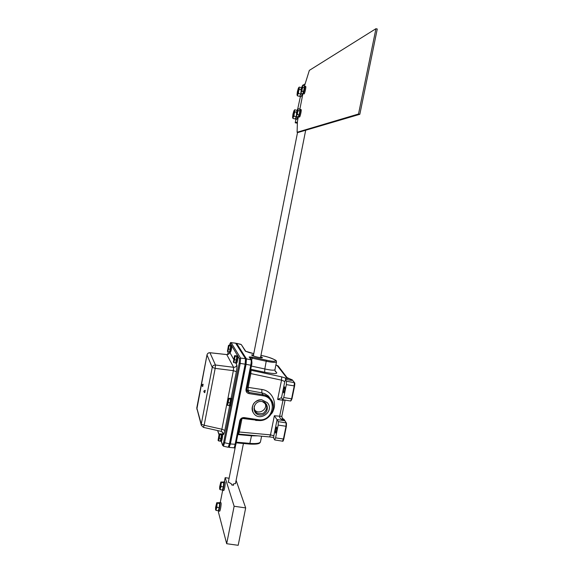 <?xml version="1.0" encoding="UTF-8"?>
<svg xmlns="http://www.w3.org/2000/svg" width="574" height="574" viewBox="0 0 574 574"><rect width="100%" height="100%" fill="white"/><g stroke="black" fill="none" stroke-linecap="round" stroke-linejoin="round"><path stroke-width="0.86" d="M304.363 86.373L309.343 70.38L375.948 28.7L377.269 29.016L359.833 114.298L298.071 132.472L297.102 132.264L297.432 121.43L298.394 116.594M299.786 109.534L302.95 93.533M375.948 28.7L358.52 114.011L297.102 132.264M359.833 114.298L358.52 114.011M268.094 403.694L267.376 402.683L261.701 399.726C253.938 400.695 251.046 404.864 253.026 412.225M261.751 399.82C254.878 398.916 249.482 407.554 253.5 413.036C259.441 422.651 274.924 411.242 267.434 402.776L261.751 399.82M261.557 401.448C252.825 400.623 251.175 414.385 259.907 415.045C268.603 415.863 270.282 402.152 261.557 401.448M254.239 406.069C254.081 412.484 257.166 414.851 263.488 413.187C268.18 408.616 267.764 404.735 262.239 401.542M254.024 408.731C257.26 416.128 269.22 409.348 264.614 402.74M204.782 392.724C203.397 391.669 203.54 390.872 205.212 390.342L204.774 392.695M202.708 386.51L203.11 384.2C201.488 384.716 201.352 385.484 202.694 386.51M220.416 440.473L220.373 441.184C220.904 441.786 222.21 434.188 221.621 433.937L221.263 434.389M222.461 434.073L222.525 434.08C223.128 434.331 221.822 441.93 221.284 441.327L220.445 441.191M236.624 356.181L236.99 355.765C237.586 356.067 236.187 363.658 235.656 362.998L235.555 362.746M237.823 355.909L237.901 355.923C238.504 356.224 237.105 363.816 236.567 363.155L235.735 363.012L236.84 364.964C236.373 366.571 235.297 367.346 233.618 367.303L233.36 370.653L221.887 429.237L224.821 430.385L229.657 405.739M229.413 405.524L229.457 405.022M229.521 404.993L229.449 405.703C229.995 406.349 231.365 398.643 230.755 398.356L230.382 398.786M231.602 398.492L231.681 398.507C232.298 398.794 230.927 406.507 230.375 405.854L229.521 405.718M229.528 351.934L229.557 351.568M229.622 351.489L229.564 352.156C230.483 350.312 230.906 348.045 230.82 345.354L230.49 345.763M231.616 345.491L231.688 345.505C231.767 348.196 231.351 350.463 230.425 352.3L229.629 352.163M303.137 93.734L303.947 93.914C304.521 94.746 306.351 86.889 305.698 86.423L305.583 86.401M302.921 93.354L303.029 93.706C303.589 94.538 305.425 86.681 304.772 86.215L304.378 86.538M298.588 116.823L299.398 117.003C299.972 117.821 301.766 110.014 301.106 109.562L300.991 109.541M298.365 116.436L298.48 116.802C299.047 117.62 300.841 109.813 300.18 109.361L299.8 109.67M299.929 110.057L300.015 110.072C300.102 112.296 299.664 114.312 298.702 116.113L298.545 116.07M297.605 109.254L298.093 108.744L297.87 109.612L297.669 109.211L297.332 109.691L296.471 112.648L296.493 116.529L296.191 115.826M297.533 112.504L297.425 114.52L296.665 115.46L297.87 109.612L298.229 110.617L297.533 112.504M298.093 108.744L299.757 109.11L299.901 110.976L299.097 114.886L297.425 114.52M299.901 110.976L298.229 110.617M299.097 114.886L298.157 116.888L296.493 116.529M304.514 86.918L303.094 92.974M302.189 86.093L301.02 89.594L301.056 93.426L300.733 92.715M302.118 89.293L302.01 91.323L301.235 92.314L302.448 86.423L302.814 87.392L302.118 89.293M302.663 85.591L304.328 85.964L304.485 87.765L303.682 91.697L302.01 91.323M304.485 87.765L302.814 87.392M303.682 91.697L302.72 93.799L301.056 93.426M228.768 446.414L229.263 446.493L230.282 443.731L245.966 364.167L246.268 359.733L236.344 344.12M223.458 446.206L228.179 447.254L229.435 443.838L245.141 364.189L245.507 358.693L235.62 343.159M231.171 404.046L223.645 442.375L224.613 442.762L240.183 363.564L240.578 358.068L231.15 342.656M238.023 356.361L239.502 358.843L240.578 358.068L245.507 358.693M245.141 364.189L239.186 363.227L231.587 401.915M235.742 343.209L231.286 342.707L230.303 343.417L231.537 345.476M223.645 442.375C223.186 444.513 222.834 445.381 222.59 444.986L223.372 446.185L224.613 442.762L229.435 443.838M231.092 398.413L236.344 371.665L233.36 370.653L215.171 368.372L215.48 365.021C213.786 364.978 212.71 365.753 212.244 367.36L215.171 368.372L204.15 425.255L201.266 424.121L201.302 425.327L203.426 427.379L204.15 425.255L221.887 429.237L221.155 431.354L203.454 427.386M222.31 431.906L223.207 434.439L223.078 432.932L221.227 431.368M226.744 354.56L233.618 367.303L215.48 365.021L209.926 352.716M233.546 359.094L229.794 352.414L228.717 354.093L227.082 354.617L210.019 352.752C208.441 352.709 207.436 353.433 206.999 354.94L212.244 367.36L201.266 424.121L196.803 407.877M223.738 482.806L223.738 482.806C223.939 485.331 223.587 487.505 222.676 489.328L222.633 489.321M220.229 489.687L219.684 489.199L220.351 488.079L220.229 489.687L222.439 490.009L223.322 486.888L223.731 482.885L223.264 482.031L220.818 482.031L219.67 486.759L219.663 489.148M221.521 482.555L220.997 484.506L220.976 482.081L223.731 482.885M221.105 486.558L220.351 488.079L220.997 484.506L221.105 486.558L223.322 486.888M219.584 503.484L219.641 503.491C219.849 506.01 219.505 508.191 218.601 510.028L218.551 510.021M216.14 510.422L215.609 509.891L216.254 508.844L216.14 510.422L218.35 510.738L219.218 507.667L219.634 503.628L219.189 502.688L216.728 502.724L215.602 507.394L215.594 509.863M217.431 503.312L216.9 505.285L216.893 502.795L219.634 503.628M217.008 507.351L216.254 508.844L216.9 505.285L217.008 507.351L219.218 507.667M301.156 93.447L300.13 95.428M298.71 87.643L299.226 87.09L298.982 88.023L298.767 87.607L298.372 88.195L297.404 91.56L297.038 94.76L297.633 94.61L297.44 95.851L297.088 95.062M298.609 91.237L298.487 93.512L297.633 94.61L298.982 88.023L299.384 89.114L298.609 91.237M300.934 93.21L300.769 94.014L298.487 93.512M301.041 89.479L299.384 89.114M300.769 94.014L299.714 96.353L297.44 95.851M299.226 87.09L301.508 87.643M296.557 116.544L295.682 118.029M294.225 110.308L294.763 109.749L294.505 110.725L294.29 110.265L293.924 110.811L292.962 114.104L292.589 117.326L293.171 117.268L292.984 118.459L292.647 117.677M294.132 113.961L294.01 116.213L293.171 117.268L294.505 110.725L294.907 111.844L294.132 113.961M296.378 116.307L296.292 116.716L294.01 116.213M296.564 112.21L294.907 111.844M296.292 116.716L295.251 118.947L292.984 118.459M294.763 109.749L297.052 110.43M218.529 440.897L220.172 441.155L220.961 438.493L221.413 434.834L221.076 433.858L219.182 433.937L218.077 440.351L218.637 439.519L219.318 434.044L219.77 434.575L219.311 438.235L218.529 440.897L218.084 440.358M221.413 434.834L219.77 434.575M220.961 438.493L219.311 438.235M221.442 434.618L221.499 434.633C221.614 436.929 221.284 438.88 220.495 440.488L220.38 440.473M227.605 405.366L227.125 404.878L228.359 400.674L228.395 398.413L228.875 398.887L227.605 405.366L229.277 405.639L230.102 402.833L230.547 399.16L230.167 398.306L228.273 398.334L227.117 404.857M230.547 399.16L228.875 398.887M230.102 402.833L228.423 402.561M230.569 399.045L230.626 399.059C230.748 401.413 230.396 403.393 229.571 405L229.471 404.986M233.862 362.596L233.381 362.194L234.615 357.896L234.637 355.772L235.125 356.16L233.862 362.596L235.519 362.883L236.344 360.013L236.775 356.447L236.38 355.765L234.536 355.722L233.36 362.151M236.797 356.447L235.125 356.16M236.344 360.013L234.687 359.726M236.861 356.454C236.954 358.793 236.596 360.745 235.778 362.309L235.692 362.287M227.871 351.754L227.426 351.396L228.61 345.354L229.055 345.699L227.871 351.754L229.428 352.027L230.196 349.308L230.612 345.971L230.26 345.369L228.524 345.311L227.412 351.36M230.648 345.993L229.055 345.699M230.196 349.308L228.639 349.035M230.705 346.007C230.77 348.181 230.425 350.018 229.686 351.503L229.586 351.482M218.522 511.025L219.555 511.176C220.244 511.829 221.664 502.896 220.904 502.666L220.832 502.652M219.361 503.061L219.799 502.508C220.559 502.738 219.139 511.671 218.45 511.018L218.314 510.738M222.597 490.325L223.623 490.476C224.319 491.15 225.769 482.239 225.001 481.988L224.922 481.973M223.451 482.375L223.896 481.823C224.656 482.074 223.214 490.985 222.518 490.311L222.382 490.002M295.919 117.519L295.596 119.098L296.765 119.335L297.87 116.831M296.722 119.327L295.553 119.083L295.832 117.692M295.553 119.083L295.388 118.653M296.729 116.579L295.596 119.098M300.08 96.497L301.092 96.719L302.462 93.741M301.321 93.483L299.836 96.08M260.711 356.554L262.411 357.573C262.72 358.7 251.39 355.909 251.62 354.911L253.55 354.754M284.776 386.89C285.013 389.495 284.625 391.497 283.628 392.903C283.312 390.449 283.678 388.426 284.726 386.84L284.776 386.89M276.654 427.085C276.862 429.732 276.489 431.727 275.534 433.076C275.204 430.644 275.549 428.62 276.582 427.006L276.654 427.085M236.136 343.826L236.567 343.317L246.44 358.85L246.074 364.347L230.368 443.967L229.112 447.39L228.746 446.486M251.713 360.372L251.075 359.862C251.39 360.666 251.276 362.503 250.73 365.351L245.995 389.294C245.78 391.59 246.777 393.025 248.994 393.599L249.016 392.451L247.243 391.389L246.77 389.294L246.906 390.751M248.994 393.599L262.87 395.744C278.347 397.581 273.303 422.536 258.092 419.673L244.237 417.607C241.934 417.492 240.441 418.539 239.774 420.749L235.096 444.391C234.637 446.708 234.214 447.849 233.833 447.806L229.213 447.397M251.785 360.953L251.52 365.344L246.074 364.347M257.826 420.369C269.385 422.572 278.404 406.973 270.354 398.665L268.036 396.62L264.707 395.02L249.016 392.451L248.068 390.722L248.14 387.335L250.86 373.588L281.533 380.16L281.655 376.86L251.068 370.273L250.86 373.588L250.006 373.007M250.049 357.875L252.108 358.162L252.18 357.071L249.173 356.963L251.075 359.862L246.44 358.85M244.237 417.607L243.893 418.295C242.171 418.216 241.066 419.006 240.563 420.663L239.774 420.749M251.685 360.314L252.108 358.162L266.35 361.268C272.7 362.553 276.094 362.746 276.524 361.85L276.144 360.737C277.163 360.709 269.536 357.071 263.201 355.866C277.063 359.023 280.643 363.364 266.408 360.185L252.18 357.071M230.368 443.967L235.892 444.305L240.549 420.728M249.109 352.551L253.765 353.649L245.356 351.159L249.13 352.558M241.503 344.902L245.356 351.159M240.779 344.314L236.596 343.36M236.187 442.819L249.712 444.068C259.986 444.628 259.965 442.87 260.496 441.75C259.929 443.322 256.42 443.867 249.97 443.386L236.316 442.159M276.503 361.964L274.968 369.62C274.53 370.546 271.143 370.33 264.815 368.967L264.65 372.239C275.628 374.284 279.122 373.925 275.133 371.148M238.619 434.088L269.658 436.943L270.498 434.884L239.293 432L238.54 434.08L237.901 434.159M241.919 418.755L239.293 432L238.26 432.366M269.751 436.95L273.769 437.453M273.827 435.774L270.498 434.884L274.35 415.748L278.311 421.632L278.175 425.09L275.592 437.869L274.623 439.856L273.762 438.271L273.834 435.774L277.099 419.616M286.476 381.265L286.361 384.63L283.75 397.531L282.81 399.719L281.382 397.732L277.637 399.454L281.533 380.16L284.79 381.523L285.529 380.031L286.476 381.265L294.304 382.593L294.211 385.95L291.592 398.83L291.979 398.822L294.598 385.95C294.921 383.848 294.892 382.765 294.512 382.686L292.331 379.952M285.529 380.031L286.017 379.873L285.73 379.514C285.063 378.783 285.443 378.424 286.871 378.453L289.547 378.732L292.044 379.758M250.673 369.634L251.068 370.273L250.573 370.137M285.73 379.514L291.771 380.419L289.827 379.084M283.104 399.769L279.595 416.537C279.603 418.274 281.325 419.666 284.754 420.728L282.157 418.295M283.807 419.228L286.39 423.045L284.087 419.407L282.092 418.159L282.602 418.977L281.784 416.43M251.57 435.279L251.484 435.817L257.769 435.853M246.748 390.119L261.83 392.86L261.859 389.481L247.193 387.22M242.501 418.468L255.76 420.082M262.87 395.744L262.885 394.596L261.83 392.86L264.786 393.685L268.359 395.981L270.354 398.665M260.567 357.301L259.305 357.552M262.361 357.667L260.675 356.755M253.435 355.328L252.051 355.335M229.112 478.257L225.166 477.668L234.135 506.254L226.68 543.721L238.188 545.3L245.679 507.918L236.108 480.381M235.505 483.408L233.159 484.104L233.546 485.267L231.752 485.001L231.372 483.846L228.366 482.009M233.159 484.104L232.951 485.174M234.135 506.254L245.679 507.918M226.68 543.721L218.393 511.965L218.579 511.032M220.251 502.573L222.662 490.332M224.334 481.887L225.166 477.668M302.62 85.304L304.823 84.062M297.418 121.989L295.223 122.779L297.382 123.245M295.223 122.779L295.933 119.17M297.669 109.211L300.396 96.561M230.282 443.731L229.485 443.609M246.268 359.733L245.658 359.633M245.17 364.031L245.966 364.167M239.502 358.843L239.186 363.227M235.706 343.166L231.243 342.664C230.762 342.025 230.181 342.886 229.514 345.239L230.303 343.417M222.59 444.986L221.356 441.334M218.974 434.267L217.74 430.586M227.691 354.502L228.215 351.819L227.684 354.502M231.788 345.9L237.744 355.894M229.794 352.414L228.983 353.706M236.344 371.665C236.976 368.192 237.141 365.954 236.84 364.964M223.207 434.439C223.587 435.006 224.125 433.657 224.821 430.385M196.839 409.197L207.02 354.847M245.995 389.294L246.784 389.258L251.505 365.373M260.955 355.342L263.208 355.873L260.955 355.335M246.784 389.258L251.52 365.358C252.036 363.658 252.036 361.907 251.52 360.099L249.173 356.963M258.092 419.673L257.762 420.376L243.979 418.31M251.376 366.061L264.815 368.967L266.408 360.185M245.851 351.475L241.288 344.587L236.567 343.317M236.179 442.848L249.712 444.068L251.484 435.817L237.823 434.561M285.07 400.2L281.791 416.387L274.35 415.748M277.637 399.454L282.889 400.265L285.091 400.092M255.681 420.433L259.591 420.52M272.169 412.548C277.995 403.601 272.327 390.772 261.859 389.481M278.727 366.714L277.012 365.358L286.275 377.247L287.588 377.972M276.941 365.322L275.872 365.093M286.275 377.247L289.583 378.775M286.361 384.63L294.598 385.95L294.67 383.123M290.724 401.025L291.979 398.822L294.584 385.965M291.118 400.58L291.965 398.837M292.238 379.837L294.613 382.801M291.771 380.419L291.083 379.558M286.871 378.453L281.655 376.86M250.745 369.24L264.65 372.239M281.497 397.825L284.79 381.523M283.75 397.531L291.592 398.83L290.631 401.011L282.889 399.734M278.311 421.632L286.117 422.894L286.003 426.346L283.405 439.103L282.501 441.176L274.774 439.957M282.968 440.71L283.786 439.096M275.592 437.869L283.8 439.074L286.376 426.339L283.8 439.074C283.298 440.925 282.889 441.628 282.58 441.191M286.476 423.418L286.39 426.317L278.175 425.09M286.39 426.317L286.44 423.124M284.754 420.728L277.07 419.58M297.554 132.357L253.321 355.93M235.519 445.876L228.301 482.347M305.691 130.233L260.539 357.437M243.433 443.501L235.433 483.746M222.525 434.08L221.621 433.937M237.901 355.923L236.99 355.765M231.681 398.507L230.755 398.356M231.688 345.505L230.82 345.354M304.772 86.215L305.698 86.423M300.18 109.361L301.106 109.562M302.254 86.057L302.62 85.634M222.612 445.431L221.227 441.313M218.909 434.425L217.611 430.565M228.969 353.885L229.291 353.154C229.306 353.763 228.466 354.23 226.78 354.567L209.984 352.716C208.419 352.673 207.422 353.405 206.992 354.904L196.774 407.956L201.302 425.327M298.767 87.607L299.176 87.133M294.29 110.265L294.656 109.849M245.866 359.102L246.547 359.224M241.726 352.544L242.522 352.68M239.179 348.511L239.954 348.648M219.799 502.508L220.904 502.666M223.896 481.823L225.001 481.988M270.332 398.643C274.142 405.165 274.559 410.173 271.581 413.66L265.676 419.135C261.938 420.426 259.312 420.842 257.798 420.383M257.762 420.376L243.95 418.324M243.914 418.317C241.676 418.661 240.556 419.451 240.571 420.685M233.955 447.813C234.544 448.438 235.189 447.268 235.892 444.319L240.563 420.706M289.547 378.732L287.1 377.656L278.074 365.882L275.879 365.071M289.798 378.948L290.3 379.586M275.24 371.342L275.778 371.816C275.448 371.995 275.168 371.299 274.946 369.735M261.608 436.204L260.496 441.75"/></g></svg>
